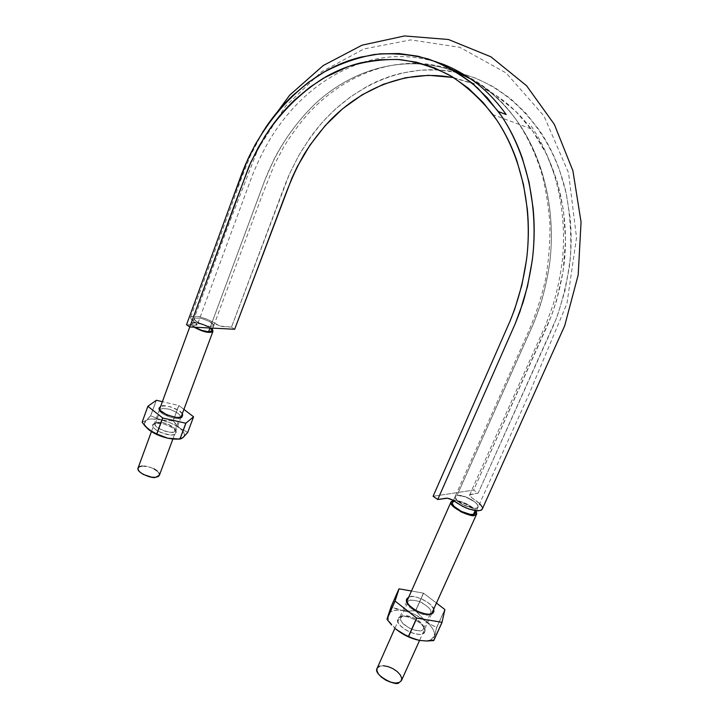 <?xml version="1.0" encoding="UTF-8"?>
<svg xmlns="http://www.w3.org/2000/svg" width="719" height="719" viewBox="0 0 719 719"><rect width="100%" height="100%" fill="white"/><g stroke="black" fill="none" stroke-linecap="round" stroke-linejoin="round"><path stroke-width="0.54" stroke-dasharray="3.6 2.7" d="M482.242 509.16L481.973 506.661M479.654 503.642L471.844 497.8L469.624 495.319L470.271 494.393L478.162 493.117L473.641 490.079L433.099 496.281L473.641 490.079L551.464 315.659L556.398 301.153L563.112 271.216L565.529 240.407L563.471 210.182L557.063 181.098L546.647 154.477L532.509 130.795L515.361 110.924L495.679 95.178L481.245 87.062C500.352 96.184 516.961 110.124 531.098 128.872C556.874 163.555 569.61 213.354 564.217 262.848C561.512 284.122 556.146 304.479 548.112 323.918L473.641 490.079L478.162 493.117L556.317 318.571C563.354 298.412 568.064 277.597 570.473 256.144C571.452 234.646 570.005 213.624 566.132 193.087C550.044 121.475 495.93 73.446 439.435 69.977C395.504 67.262 352.526 88.257 321.824 122.985C313.286 133.186 305.557 144.106 298.646 155.735L289.487 173.908L231.491 327.109L285.578 183.318L289.505 173.872L298.664 155.69L309.485 138.632C317.259 127.631 325.995 117.709 335.701 108.866L350.845 96.616L367.13 86.406C378.338 80.303 390.075 75.828 402.352 72.979L420.84 70.111L439.552 69.986L457.617 72.628M474.207 83.961L451.595 77.328M262.615 132.107L250.131 156.338L241.8 177.341L190.571 317.358C192.341 315.677 196.925 315.938 204.313 318.14C214.559 322.202 216.068 324.431 217.012 324.754L221.542 326.453L231.491 327.109L234.673 329.257L231.491 327.109L220.014 326.04L207.854 319.488L199.828 316.863L195.11 316.126L191.829 316.396L190.517 317.609L190.715 318.526L197.276 324.844L186.536 324.718L196.278 325.204L197.33 324.745L251.956 176.38C259.262 158.063 267.441 142.344 276.473 129.213C299.481 96.157 328.556 73.796 363.706 62.14C388.503 54.59 413.38 54.761 438.32 62.652M461.31 73.518L476.463 78.47L494.034 87.098L510.553 98.62L525.67 112.937L539.088 129.842C547.474 142.029 554.313 155.511 559.589 170.295L566.15 193.159L570.041 217.201C571.713 233.63 571.488 250.185 569.358 266.884L564.792 291.501L557.549 315.299L552.974 326.732L478.162 493.117L469.669 494.852L471.673 497.683L475.241 500.109C480.229 503.552 482.557 506.58 482.224 509.187M190.571 317.358C190.535 320.045 195.847 322.849 196.197 323.226L197.33 324.745M453.986 77.805L472.104 83.134M475.448 512.665C475.394 510.984 473.722 508.98 470.424 506.67C460.753 501.116 454.723 499.912 452.323 503.084M475.133 510.643L476.185 508.324L472.374 508.18L462.245 504.316C458.839 502.329 456.574 500.415 455.469 498.555L455.055 496.703L457.122 495.292L465.813 496.892L475.07 502.132C477.506 504.217 478.503 505.888 478.054 507.165L476.185 508.324L475.133 510.643M211.781 330.875L211.287 329.392L209.364 327.72C203.854 323.748 191.524 321.222 192.207 324.251L194.984 327.226L192.701 325.285L192.234 323.927L193.258 323.092L195.604 322.912L202.677 324.494L209.364 327.72L211.826 330.488M209.966 327.99L210.478 326.597L202.219 324.602L195.271 320.737L194.139 318.724L194.93 317.969L201.338 318.355L209.66 321.564L213.75 325.222L209.66 321.564L201.338 318.355L194.93 317.969L194.193 318.616L195.271 320.737L202.219 324.602L210.478 326.597L209.966 327.99M213.741 325.608L210.478 326.597L213.714 325.68L210.478 326.597L264.736 180.442L274.307 158.71C285.416 137.59 299.257 119.075 315.839 103.168C354.889 67.298 408.994 52.981 457.635 72.637C408.994 52.981 354.889 67.298 315.839 103.168C293.541 124.549 276.5 150.307 264.736 180.442L210.478 326.597L213.615 325.86L213.363 324.431L209.66 321.564L212.545 323.523L213.75 325.222M470.747 78.946C488.093 88.545 503.273 102.188 516.305 119.875C542.818 156.302 555.805 208.591 550.008 260.521C547.123 282.837 541.479 304.182 533.076 324.548L457.122 495.292L455.163 496.461L455.469 498.555L462.245 504.316L472.374 508.18C475.511 508.684 477.398 508.351 478.054 507.183L478.054 507.165C478.477 505.888 477.479 504.208 475.07 502.132L465.813 496.892L457.122 495.292L533.076 324.548L540.733 303.984C544.903 289.775 547.995 275.287 550.008 260.521C555.805 208.591 542.818 156.302 516.305 119.875C503.273 102.188 488.093 88.545 470.747 78.946M201.338 318.355L209.66 321.564L201.338 318.355L194.93 317.969L201.338 318.355M195.271 320.737L194.13 319.038L194.93 317.969L194.301 318.418L194.472 319.829L198.174 322.723L195.271 320.737M202.219 324.602L198.165 322.723L206.614 325.977L202.219 324.602M210.478 326.597L206.623 325.986L210.478 326.597M455.469 498.555L455.172 496.38L457.122 495.292L455.9 495.688L455.046 497.359L458.012 501.386L455.469 498.555M462.245 504.316L457.994 501.386L464.771 505.619L472.374 508.18L462.245 504.316M478.054 507.165L476.185 508.324L472.374 508.18L476.167 508.306L478.054 507.165L477.632 504.945L478.054 507.165L528.78 394.758L566.967 303.454L576.539 237.692L568.531 172.83L543.959 115.957L506.086 72.925L459.747 47.301L410.765 39.904L363.94 48.946L321.411 71.927L285.56 106.16L258.058 148.869L229.154 223.294L192.252 323.847M475.07 502.132L477.65 504.954L475.07 502.132L470.846 499.274L475.07 502.132M465.813 496.892L470.855 499.265L460.933 495.49L465.813 496.892M457.122 495.292L460.924 495.472L457.122 495.292M194.067 327.181C191.703 325.536 190.697 324.278 191.056 323.424C192.162 322.193 194.534 322.004 198.183 322.849C203.648 324.017 208.348 326.237 212.294 329.509L206.865 325.842L202.758 324.143L194.822 322.373L192.189 322.579L191.029 323.505L191.551 325.024L194.067 327.181M138.057 468.042C139.441 465.939 142.551 465.409 147.386 466.469C155.043 468.59 159.034 471.547 159.375 475.322L159.438 475.106M142.074 466.02L149.956 467.161L153.92 468.815M157.11 470.9L159.052 473.111M453.329 500.523C454.741 498.752 472.221 504.558 476.212 511.263L471.215 506.527L466.613 503.857L461.616 501.781L456.942 500.613L453.329 500.523M377.133 668.284C378.122 665.497 382.023 665.021 388.808 666.837C396.987 669.344 403.754 677.783 401.481 680.489M475.214 513.438L475.25 511.622L473.56 509.241L466.325 504.28L457.697 501.386L454.444 501.314L452.467 502.455M379.668 666.162L383.398 665.722M418.44 640.171L420.327 640.512C424.794 641.186 428.326 640.935 430.942 639.766L434.447 635.785L434.33 632.477L432.658 628.721L429.567 624.775L425.28 620.892L430.834 624.586L436.703 627.363L434.447 635.785C435.085 631.327 432.038 626.366 425.28 620.892L414.324 614.305L408.365 612.022L396.636 609.083L391.154 606.719L399.045 588.825L391.073 606.737L402.586 610.611C394.686 609.433 389.896 610.826 388.215 614.79L388.233 618.753C389.159 621.989 391.657 625.377 395.729 628.927M395.792 628.981L389.509 621.737L388.062 617.998L388.215 614.79L389.923 612.327L393.05 610.755L397.373 610.179L408.949 611.15L415.663 610.88L423.572 593.193L415.663 610.88L425.28 620.892C418.233 615.554 410.666 612.121 402.586 610.611L415.663 610.88L425.28 620.892L430.834 624.586L436.757 627.453L444.881 609.568L436.757 627.453L433.791 640.557L434.447 635.785L432.973 638.4L429.98 640.144L425.675 640.872L418.871 640.261M436.703 627.363L444.818 609.487L436.703 627.363M424.893 631.444L423.212 633.538L419.689 634.383L414.836 633.816L409.426 631.938L404.303 629.026L400.276 625.557L397.967 622.07L397.697 619.095L399.485 617.091L403.044 616.327L407.808 616.92L413.083 618.762L418.099 621.584L422.098 624.973L424.489 628.433L424.893 631.444C427.266 624.613 405.66 612.687 399.261 617.217L397.697 619.095C394.354 627.193 423.446 640.44 424.893 631.444M415.519 610.817L423.572 593.193L411.457 591.009L423.437 593.13L415.519 610.817M423.572 593.193L436.451 603.061L423.572 593.193M433.692 609.155L431.014 605.191L426.96 601.839L421.918 599.035L416.616 597.174L411.843 596.536L408.787 597.013C413.407 593.463 434.006 604.077 433.692 609.164M400.798 618.079L402.092 616.507C407.439 612.714 425.603 622.735 423.59 628.424C422.359 635.902 398.056 624.847 400.798 618.079M423.59 628.424C424.776 626.204 421.685 622.762 414.306 618.097C406.01 615.212 401.544 615.105 400.905 617.783C399.252 619.679 401.993 623.103 409.138 628.064C417.892 631.417 422.664 631.677 423.437 628.855L423.59 628.424M430.762 612.525C431.921 610.377 428.785 606.98 421.361 602.342C413.039 599.439 408.572 599.287 407.979 601.884C406.343 603.717 409.129 607.097 416.328 612.013C425.118 615.383 429.881 615.698 430.618 612.947L430.762 612.525C431.957 609.955 428.173 606.27 419.402 601.497C411.007 599.421 407.125 599.889 407.763 602.873C404.276 606.791 427.922 619.221 430.025 613.756L430.762 612.525M148.375 429.369L144.591 424.498L144.519 422.305L150.693 415.825L156.374 400.267L150.693 415.825L161.335 419.959L173.162 420.93L178.869 405.525L173.162 420.93L179.795 428.191C174.852 424.471 168.695 421.72 161.335 419.959L173.162 420.93L176.299 424.893L182.572 430.798L184.145 433.296L184.397 435.525L183.3 437.323L180.9 438.554L177.189 439.147L183.3 437.323C185.574 434.995 184.406 431.957 179.795 428.191L171.473 423.338L161.335 419.959L151.961 418.943L148.348 419.438L145.804 420.579L150.595 415.825L161.335 419.959C154.028 418.404 148.851 418.611 145.804 420.579L142.101 422.152L145.804 420.579L144.618 424.587L148.779 429.701M179.795 428.191L187.731 432.389L193.546 416.777L187.713 432.335L179.795 428.191M182.662 437.79L181.853 438.392M150.595 415.825L156.275 400.267L150.595 415.825M175.562 433.863L173.153 434.797L169.414 434.833L160.31 432.326L156.374 430.16L153.704 427.814L152.698 425.657L153.498 424.012L155.969 423.132L164.148 424.003L172.515 427.733L175.193 430.034L176.263 432.191L175.562 433.863L176.137 431.616C174.915 426.493 157.254 420.543 153.498 424.012C147.368 428.021 170.87 438.536 175.562 433.863M173.054 420.885L178.869 405.525L162.386 401.669L178.761 405.48L173.054 420.885M178.869 405.525L183.911 409.39L178.869 405.525M182.275 413.776L178.887 410.567L170.484 406.837L166.035 405.92L160.714 406.235C162.296 403.808 180.451 408.913 182.275 413.784M155.933 423.06C159.052 420.148 173.899 425.154 174.906 429.441L174.411 431.31C170.475 435.193 150.828 426.412 155.933 423.06M174.411 431.31L174.924 430.618C175.688 428.443 172.308 425.927 164.786 423.042C158.522 421.891 155.376 422.152 155.358 423.815C151.745 427.499 174.717 435.328 174.411 431.31M179.552 417.505L180.056 416.831C180.793 414.728 177.386 412.23 169.846 409.336C163.573 408.14 160.436 408.356 160.427 409.974C156.868 413.524 179.894 421.424 179.552 417.505L179.75 417.317C181.556 415.483 178.303 412.832 169.999 409.381C163.042 408.041 159.825 408.428 160.346 410.531C159.169 414.881 180.181 420.921 179.552 417.505M469.669 494.852L546.125 323.99L553.486 303.652C557.477 289.649 560.416 275.395 562.294 260.889C567.659 209.903 554.879 158.962 529.247 123.3M531.098 128.872L492.973 114.654M453.356 500.469L455.136 496.452M478.045 507.192L476.418 510.805M213.714 325.698L212.806 328.134M213.714 325.68L262.741 193.815L274.415 164.606L283.807 146.811C290.818 135.451 298.583 124.791 307.112 114.851C337.705 81.013 379.677 60.809 421.855 63.56C428.641 63.865 444.099 66.49 454.462 70.705M465.544 75.504C485.037 85.121 501.961 99.914 516.305 119.875C527.045 135.54 535.493 153.309 541.65 173.171C545.658 187.929 548.408 204.771 549.9 223.681C550.215 242.312 548.75 260.925 545.514 279.538C541.497 297.118 536.014 314.032 529.067 330.282L455.163 496.461M191.056 323.424L189.762 326.956M159.501 409.533L151.421 431.589M181.053 417.065L172.884 439.03M406.729 601.659L394.929 628.226M431.598 613.81L419.59 640.395M387.307 617.729L388.215 618.691M430.969 639.748L433.791 640.018M424.992 630.608L423.68 627.723M398.65 617.657L401.588 616.875M400.905 617.783L407.979 601.884M423.437 628.855L430.618 612.947M406.424 599.97L407.763 602.873M433.036 612.965L430.025 613.756M144.618 424.587L142.209 422.35M176.272 432.272L175.014 429.98M155.699 423.266L153.228 424.264M174.924 430.618L180.056 416.831M155.358 423.815L160.427 409.974M182.249 416.319L179.75 417.317M159.07 408.212L160.346 410.531"/><path stroke-width="1.08" d="M262.615 132.107L289.649 95.187L323.217 65.555L362.061 45.162L404.536 35.95L448.422 39.491L490.87 56.774L526.578 85.741L554.304 124.306L572.899 170.736L581.06 222.072L578.193 274.946L564.667 325.815L482.224 509.187C479.95 511.506 474.558 511.083 466.047 507.929C454.228 501.97 454.714 500.981 452.557 500.011L447.344 498.204L437.745 499.516L515.119 323.945L523.01 302.6C527.324 287.852 530.523 272.816 532.617 257.483C538.684 203.585 525.481 149.3 498.411 111.58L477.82 88.149C462.416 75.243 445.933 65.528 428.344 59.012C410.468 54.329 392.484 52.82 374.41 54.482C356.543 57.817 339.413 63.865 323.011 72.646C291.078 92.221 265.005 122.967 247.758 159.348L231.563 201.536L186.536 324.718L189.753 326.956L234.816 203.98L250.904 162.054L264.709 136.565C280.769 112.245 300.407 92.76 323.613 78.092L347.735 66.741C364.596 61.51 381.789 59.12 399.315 59.56C416.786 61.78 433.728 67.092 450.121 75.486C465.939 85.651 480.22 98.701 492.973 114.654C519.522 151.044 532.635 203.666 526.955 256.072C524.124 278.595 518.534 300.156 510.202 320.737L433.099 496.281L510.086 320.998L514.669 309.296L521.922 284.949L526.515 259.757C528.672 242.68 528.932 225.757 527.297 208.977L523.468 184.423L516.97 161.101C511.748 146.02 504.972 132.287 496.64 119.893L483.33 102.718L468.321 88.194L451.927 76.538L434.483 67.856L416.355 62.158L397.85 59.461L379.281 59.722L360.947 62.778C348.769 65.771 337.13 70.408 326.013 76.699L309.871 87.215L294.853 99.797C285.227 108.866 276.554 119.03 268.843 130.283L258.112 147.728L249.017 166.287L189.753 326.956L186.536 324.718L241.665 173.944L245.673 164.031L255.02 144.905L266.039 126.93C273.966 115.337 282.873 104.848 292.768 95.474L308.217 82.478L324.844 71.585C336.285 65.061 348.284 60.225 360.839 57.089L379.758 53.862L398.928 53.521L418.054 56.226L436.801 62.032L454.857 70.938L471.844 82.919L487.401 97.883L501.215 115.606C509.861 128.404 516.898 142.605 522.327 158.189L529.076 182.329L533.058 207.737C534.765 225.11 534.505 242.636 532.276 260.314L527.503 286.396L519.972 311.597L515.217 323.703L437.745 499.516L433.099 496.281L437.745 499.516L446.436 498.168L449.222 498.609L452.467 499.957L462.497 506.266L469.022 509.079L477.695 510.885L481.281 510.193L482.242 509.16M481.973 506.661L479.654 503.642M472.104 83.134L474.207 83.961M451.595 77.328L428.479 75.306L405.561 77.733L383.245 84.33L362.232 94.755L342.693 108.704L325.249 125.564L309.961 145.148L297.271 166.682L291.878 178.168L234.673 329.257L189.753 326.956L234.673 329.257L284.85 196.152C291.51 178.68 298.16 164.363 304.775 153.21C312.289 141.49 320.656 130.615 329.895 120.585C363.05 86.55 409.201 68.781 453.986 77.805M457.617 72.628L461.31 73.518M452.323 503.084C451.568 507.21 467.665 515.874 473.444 514.4L475.133 510.643L473.444 514.4L475.448 512.665M212.806 328.134L211.781 330.893L208.537 331.827L201.383 330.255L194.984 327.226C199.379 329.85 203.899 331.387 208.537 331.827L209.966 327.99L208.537 331.827C210.766 331.899 211.862 331.459 211.826 330.488M457.635 72.637L470.747 78.946L457.635 72.637M212.959 331.333L212.294 329.509L213.004 331.18L211.934 332.142L209.337 332.376C205.994 332.484 200.907 330.749 194.067 327.181L201.302 330.614L205.598 331.845L209.337 332.376L212.959 331.333L181.053 417.065M181.853 438.392L179.903 439.093L173.782 439.039L167.815 438.213L172.884 439.03L159.375 475.322L155.493 477.326C152.877 479.025 135.909 472.698 138.057 468.042L151.421 431.589M159.384 475.295L158.198 476.589L155.493 477.326L151.745 477.2L143.467 474.522L140.241 472.392L138.327 470.154L138.021 468.168L139.342 466.712L142.074 466.02M153.92 468.815L157.11 470.9M159.052 473.111L159.438 475.106M474.621 515.208C473.03 518.48 447.326 506.311 451.056 501.862L453.329 500.523L451.244 501.547L451.083 503.534L452.889 506.194L461.086 511.874L466.209 514.004L470.972 515.172L474.621 515.208L476.715 513.914L476.212 511.263L476.598 514.121L474.621 515.208M419.59 640.395L401.481 680.489L399.108 682.538C396.924 687.139 372.568 674.79 377.133 668.284L394.929 628.226M452.467 502.455L452.476 504.001L454.093 506.374L461.391 511.425L470.19 514.364L473.444 514.4L475.214 513.438M383.398 665.722L387.999 666.576L392.799 668.589L397.077 671.465L400.204 674.79L401.705 678.062L401.328 680.785L399.108 682.538L395.369 683.041L390.669 682.196L385.761 680.129L381.412 677.172L378.293 673.793L376.882 670.512L377.16 668.221M377.376 667.834L379.668 666.162M387.002 619.356L391.073 606.737L399.045 588.825L395.073 601.057L398.964 588.843L391.073 606.737L386.948 619.266L395.019 600.967L387.002 619.356L395.073 601.057L416.822 618.142L395.073 601.057L387.002 619.356L391.612 624.946L387.002 619.356M395.729 628.927L396.771 629.79C403.332 634.931 410.558 638.391 418.44 640.171M395.792 628.981L402.415 633.655L408.383 636.576L416.678 618.07L408.383 636.576L414.18 639.011L420.327 640.512L426.897 640.997L433.701 640.584L442.023 622.303L433.701 640.584L426.897 640.997L420.327 640.512L414.18 639.011L402.415 633.655L396.771 629.79L408.104 636.71L418.871 640.261M444.881 609.568L442.023 622.303L444.881 609.568M433.791 640.557L442.104 622.277L433.791 640.557M408.527 636.639L416.822 618.142L442.023 622.303L416.822 618.142L408.527 636.639M399.045 588.825L411.457 591.009L399.045 588.825M436.451 603.061L444.818 609.487L436.451 603.061M433.908 611.501L433.692 609.155L433.908 611.501L432.263 613.505L428.758 614.269L423.904 613.658L418.467 611.761L413.308 608.867L409.237 605.443L406.873 602.028L406.559 599.143L408.787 597.013L406.424 599.97C405.84 602.549 409.336 606.225 416.894 610.997C425.603 614.574 430.987 615.23 433.036 612.965L433.908 611.501M142.119 422.206L147.862 406.289L156.374 400.267L147.862 406.289L142.119 422.206L147.88 406.343L162.737 418L147.88 406.343L142.119 422.206L145.256 426.286L142.119 422.206M148.375 429.369L157.308 434.743L167.815 438.213L162.135 436.487L152.635 432.236L145.256 426.286L148.779 429.701C153.812 433.575 160.157 436.415 167.815 438.213L177.189 439.147L172.884 439.03M148.779 429.701L156.724 433.97L162.62 417.955L156.724 433.97L167.815 438.213L179.903 439.093L185.826 423.23L179.993 439.084L183.3 437.323L187.731 432.389L193.564 416.831L187.731 432.389L182.734 437.781M193.564 416.831L185.826 423.23L193.564 416.831M179.993 439.084L185.924 423.23L179.993 439.084M156.841 434.024L162.737 418L185.826 423.23L162.737 418L156.841 434.024M156.374 400.267L162.386 401.669L156.374 400.267M183.911 409.39L193.546 416.777L183.911 409.39M182.006 416.544L182.689 414.935L182.275 413.776L182.249 416.319L179.624 417.406L175.885 417.388L166.754 414.827L160.103 410.369L159.07 408.266L160.714 406.235L159.07 408.212C157.641 413.38 182.797 420.624 182.006 416.544M498.411 111.58L506.185 114.537C498.716 104.084 490.43 94.944 481.326 87.134C473.309 79.8 453.923 67.28 438.32 62.652M452.449 502.5L453.356 500.469M476.418 510.805L475.313 513.24M454.462 70.705L465.544 75.504M189.762 326.956L159.501 409.533M451.029 501.916L406.729 601.659M476.697 513.941L431.598 613.81"/></g></svg>
